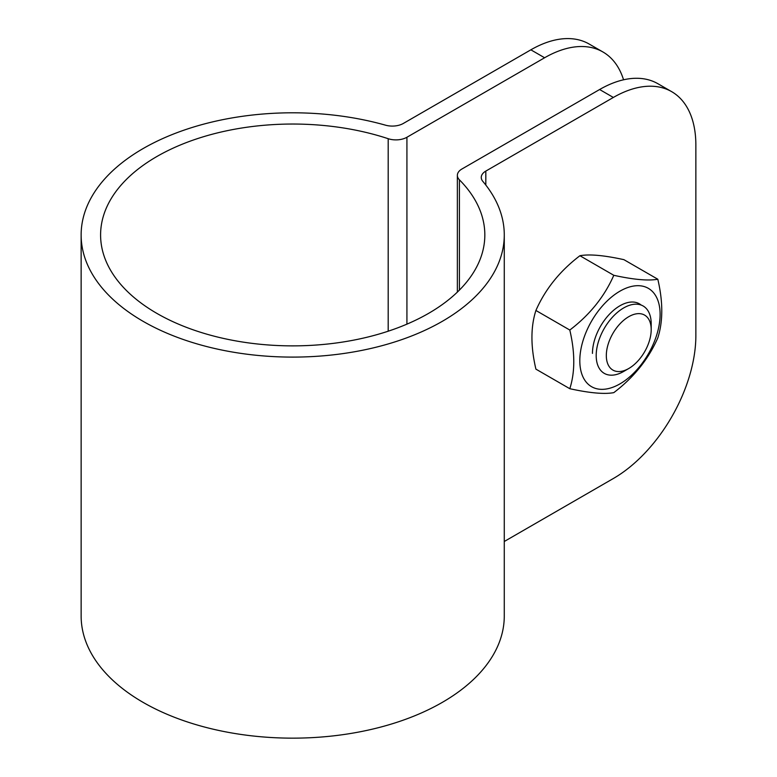 <?xml version="1.0" encoding="UTF-8"?>
<svg xmlns="http://www.w3.org/2000/svg" width="777" height="777" viewBox="0 0 777 777"><rect width="100%" height="100%" fill="white"/><g stroke="black" fill="none" stroke-linecap="round" stroke-linejoin="round"><path stroke-width="1.17" d="M544.609 57.76L406.925 137.257A15.559 8.984 180 0 1 388.189 138.704A192.123 110.917 0 0 0 100.592 234.955A192.123 110.917 0 0 0 292.706 345.872A192.123 110.917 0 0 0 484.829 234.955A192.123 110.917 0 0 0 459.421 179.827A15.559 8.984 180 0 1 457.362 175.359A15.559 8.984 180 0 1 461.917 169.007L599.611 89.52L613.354 97.455L485.819 171.086A15.559 8.984 0 0 0 481.264 177.438A15.559 8.984 0 0 0 482.838 181.381A211.567 122.144 180 0 1 504.273 234.955A211.567 122.144 180 0 1 292.706 357.099A211.567 122.144 180 0 1 81.138 234.955A211.567 122.144 180 0 1 385.499 125.175A15.559 8.984 0 0 0 403.321 123.456L530.856 49.825L544.609 57.76A116.676 67.366 -60 0 1 602.942 51.981A116.676 67.366 -60 0 1 623.552 79.798M504.273 541.491L613.354 478.506A116.676 67.366 -60 0 0 695.862 335.615L695.862 145.085A116.676 67.366 -60 0 0 671.697 91.676A116.676 67.366 -60 0 0 613.354 97.455M81.138 234.955L81.138 616.006A211.567 122.144 0 0 0 292.706 738.15A211.567 122.144 0 0 0 504.273 616.006L504.273 234.955M671.697 91.676L657.944 83.741A116.676 67.366 120 0 0 599.611 89.52M602.942 51.981L589.189 44.046A116.676 67.366 120 0 0 530.856 49.825M651.194 329.642L651.194 323.795A38.889 22.455 120 0 0 643.142 305.992A38.889 22.455 120 0 0 623.698 307.925A38.889 22.455 120 0 0 598.29 342.191A38.889 22.455 120 0 0 604.253 373.358A38.889 22.455 120 0 0 623.698 371.435L628.758 368.512A31.731 18.318 -60 0 1 606.322 355.555A31.731 18.318 -60 0 1 628.758 316.686A31.731 18.318 -60 0 1 651.194 329.642A31.731 18.318 -60 0 1 628.758 368.512M657.808 279.234L623.912 259.664C603.952 255.293 589.287 253.982 579.914 255.73C559.945 270.92 545.279 289.161 535.907 310.47C530.613 326.962 530.613 346.523 535.907 369.133L569.803 388.704C575.097 372.202 575.097 352.651 569.803 330.04C589.762 314.85 604.438 296.6 613.801 275.301C633.77 279.671 648.436 280.973 657.808 279.234C663.102 301.845 663.102 321.396 657.808 337.898C648.436 359.197 633.77 377.447 613.801 392.638C604.438 394.376 589.762 393.075 569.803 388.704M619.959 291.161A56.779 32.78 120 0 0 579.807 360.703A56.779 32.78 120 0 0 619.959 383.877A56.779 32.78 120 0 0 660.11 314.335A56.779 32.78 120 0 0 619.959 291.161M641.18 305.07A38.889 22.455 120 0 0 610.664 312.995A38.889 22.455 120 0 0 592.462 353.399M613.801 275.301L579.914 255.73M569.803 330.04L535.907 310.47M406.925 324.145L406.925 137.257M388.189 138.704L388.189 331.206M459.421 290.074L459.421 179.827M485.819 185.062L485.819 171.086M457.362 175.359L457.362 292.103"/></g></svg>
